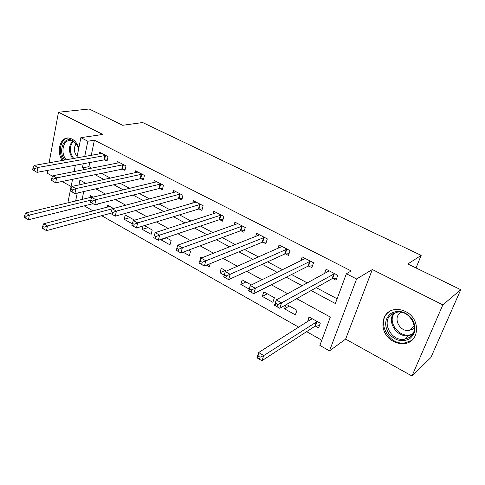 <?xml version="1.0" encoding="UTF-8"?>
<svg xmlns="http://www.w3.org/2000/svg" width="485" height="485" viewBox="0 0 485 485"><rect width="100%" height="100%" fill="white"/><g stroke="black" fill="none" stroke-linecap="round" stroke-linejoin="round"><path stroke-width="0.73" d="M71.513 165.943L72.908 165.682M78.831 147.937C77.4 143.699 75.102 140.711 71.956 138.977L68.791 138.025C60.219 136.788 56.036 151.744 62.292 160.505M393.426 341.355C396.985 343.247 400.628 343.974 404.338 343.538C419.737 342.434 420.944 318.687 405.715 311.637C402.465 309.982 399.167 309.291 395.815 309.551C379.876 310.224 378.288 333.989 393.426 341.355M69.258 202.603L68.033 201.905L72.55 179.329M47.706 170.368L47.184 173.2L52.616 176.219M62.086 181.481L71.119 186.507M76.83 157.952L80.886 137.661L102.802 134.442L58.485 112.235L89.204 108.992L122.675 125.269L142.645 122.535L421.174 255.365L407.843 263.973L460.75 289.703L430.868 357.554L411.983 376.008L442.841 304.871L372.334 269.533L356.602 278.978L329.491 350.879L319.87 345.399L330.346 317.081L296.705 298.675M372.334 269.533L345.611 339.112L411.983 376.008M345.611 339.112L329.491 350.879M84.245 205.864L93.181 210.92M101.656 215.71L298.827 327.229M306.629 331.643L321.785 340.215M58.485 112.235L49.106 162.821M460.75 289.703L442.841 304.871M85.481 183.154L85.402 183.536M83.735 191.569L82.08 199.541M315.529 326.132L318.59 327.842L320.288 323.198L309.012 316.941L307.599 321.707M285.841 304.81L284.483 308.793L295.371 314.874L296.978 310.267L286.489 304.447M274.389 297.735L263.791 291.861L262.312 296.414L272.867 302.307L274.389 297.735M251.363 284.962L242.203 279.881L240.802 284.398L249.169 289.072M226.356 271.091L221.257 268.266L219.929 272.746L224.203 275.128M202.215 257.699L200.923 256.983L199.668 261.427L200.099 261.67M210.241 263.634L209.32 266.817L206.434 265.204M183.069 252.158L189.362 255.674L190.587 251.248L188.55 250.121M160.959 239.39L160.868 239.754L169.974 244.846L171.132 240.457L166.088 237.662M143.105 225.986L142.275 229.375L151.132 234.322L152.223 229.969L144.36 225.604M133.696 220.42L133.848 219.772L125.209 214.982L124.202 219.281L132.266 223.785M113.46 208.465L107.567 205.197L107.094 207.307M93.035 197.134L90.398 195.673L89.98 197.656M97.776 203.936L97.661 204.458L97.055 204.118M311.121 290.533L335.359 303.525L346.381 273.74L351.231 270.963L94.399 140.213L91.241 155.424M89.761 162.548L88.907 166.658L91.768 168.18M101.517 173.369L110.459 178.128M120.153 183.288L129.707 188.374M139.347 193.503L149.544 198.935M159.116 204.027L169.999 209.823M179.492 214.879L191.096 221.057M200.505 226.065L212.873 232.642M222.185 237.601L235.352 244.61M244.555 249.514L258.578 256.971M267.659 261.809L282.579 269.751M291.534 274.516L307.405 282.967M316.214 287.654L337.117 298.784M332.807 278.542L335.996 280.203L337.79 275.286L326.053 269.223L324.453 273.704M308.757 266.029L311.843 267.635L313.54 262.767L302.179 256.892L300.827 260.863M285.471 253.91L288.46 255.462L290.066 250.636L279.057 244.949L277.899 248.508M262.9 242.167L265.798 243.67L267.32 238.887L256.65 233.376L255.65 236.595M241.021 230.781L243.834 232.242L245.271 227.501L234.922 222.154L234.055 225.088M219.802 219.735L222.524 221.154L223.888 216.456L213.849 211.272L213.091 213.964M199.208 209.023L201.857 210.399L203.142 205.743L193.4 200.711L192.733 203.191M179.22 198.62L181.79 199.953L183.003 195.34L173.545 190.453L172.951 192.751M159.808 188.513L162.299 189.817L163.445 185.24L154.26 180.493L153.733 182.633M140.941 178.698L143.366 179.959L144.451 175.424L135.521 170.817L135.054 172.818M122.608 169.156L124.96 170.387L125.985 165.888L117.309 161.408L116.891 163.281M104.778 159.88L107.07 161.075L108.034 156.619L99.595 152.26L99.219 154.018M416.027 267.95L421.174 255.365M80.886 137.661L87.833 141.22L84.699 156.57M94.399 140.213L87.833 141.22M346.381 273.74L356.602 278.978M74.096 171.623L75.375 165.227M85.96 183.421L79.898 180.099L78.909 184.943M77.254 193.042L75.611 201.087M287.629 293.716L271.291 284.78M262.076 279.742L246.744 271.351M237.407 266.247L223.015 258.378M213.576 253.212L200.075 245.828M190.532 240.608L177.874 233.685M168.246 228.423L156.382 221.936M146.682 216.625L135.57 210.551M125.797 205.21L115.394 199.517M105.566 194.139L95.836 188.817M83.232 163.766L82.383 167.907L85.257 169.447M95.054 174.697L104.039 179.517M113.781 184.737L123.384 189.884M133.072 195.079L143.324 200.578M152.951 205.737L163.894 211.606M173.442 216.722L185.118 222.985M194.582 228.059L207.028 234.728M216.401 239.754L229.66 246.859M238.923 251.83L253.043 259.396M262.197 264.307L277.226 272.364M286.247 277.196L302.24 285.774M88.907 166.658L82.383 167.907M311.6 318.9L307.357 321.567M129.98 217.632L124.202 219.281M147.967 227.61L142.275 229.375M166.464 237.868L160.868 239.754M200.232 261.203L199.668 261.427M225.198 270.448L219.929 272.746M245.937 281.955L240.802 284.398M267.308 293.807L262.312 296.414M289.327 306.023L284.483 308.793M328.654 271.424L328.909 270.703M336.717 278.22L332.073 278.699L279.73 308.266L274.449 305.308L276.262 299.894L329.218 270.86M275.668 303.301L276.262 299.894L281.567 302.84L279.73 308.266L277.062 306.659L277.79 304.489L275.668 303.301L274.94 305.477L277.062 306.659M334.589 273.637L281.567 302.84L277.79 304.489M274.449 305.308L274.94 305.477M311.758 318.463L311.467 319.269M312.049 318.627L258.663 352.522L263.743 355.566L262.021 360.658L314.795 326.326L319.397 325.629M260.063 357.227L258.032 356.002L257.347 358.045L259.378 359.27L260.063 357.227L263.743 355.566L317.214 321.494M257.347 358.045L256.965 357.609L258.663 352.522L258.032 356.002M262.021 360.658L259.378 359.27M305.035 258.808L305.162 258.432M312.492 265.774L308.011 266.168L253.703 293.692L248.611 290.836L250.308 285.477L305.241 258.475M249.636 288.775L250.308 285.477L255.419 288.32L253.703 293.692L251 292.073L251.685 289.915L249.636 288.775L248.957 290.927L251 292.073M310.442 261.166L251.685 289.915M248.611 290.836L248.957 290.927M289.042 253.71L284.713 254.031L228.593 279.633L223.676 276.88L225.264 271.57L282.021 246.483M224.525 274.759L225.264 271.57L230.205 274.31L228.593 279.633L225.858 277.996L226.501 275.862L224.525 274.759L223.882 276.893L225.858 277.996M287.065 249.09L226.501 275.862M266.326 242.015L262.136 242.276L204.355 266.059L199.608 263.404L201.099 258.141L259.523 234.861M200.287 261.233L201.099 258.141L205.864 260.791L204.355 266.059L201.59 264.41L202.19 262.294L200.287 261.233L199.687 263.343L201.59 264.41M264.41 237.383L202.19 262.294M242.445 226.046L182.354 247.732L177.752 245.174L237.711 223.597M244.307 230.672L240.245 230.878L180.941 252.952L176.358 250.381L178.153 251.285L178.716 249.193L176.873 248.168L176.316 250.26M178.716 249.193L182.354 247.732L180.941 252.952L178.153 251.285M177.752 245.174L176.873 248.168M390.94 313.413C398.397 309.606 405.351 311.309 411.801 318.53C416.724 326.793 415.954 333.571 409.492 338.87C401.913 342.446 395.02 340.658 388.818 333.492C384.017 325.459 384.726 318.766 390.94 313.413M409.207 337.572C420.701 331.182 411.031 310.164 397.548 312.128L392.044 314.031C380.689 320.779 390.807 341.628 404.357 339.282L409.207 337.572M401.301 312.322L400.519 312.776C392.504 317.499 399.555 332.11 409.085 330.467L412.559 329.236L414.396 327.593M389.576 311.546C375.505 319.973 388.127 345.823 404.957 342.865L410.88 340.767L413.62 338.481M64.857 160.056C57.588 151.49 63.784 135.479 72.617 140.595L77.194 145.221L78.673 148.725M78.661 148.786L77.315 145.615L73.083 141.341L70.525 140.571C63.098 139.486 60.146 153.272 66.275 159.808M76.121 143.881C73.441 147.986 73.775 152.163 77.133 156.425M68.221 137.995C60.552 138.577 57.673 152.32 63.371 160.317M221.148 215.043L159.638 235.11L155.182 232.636L216.559 212.672M222.954 219.669L219.02 219.826L158.316 240.281L153.727 237.614L155.509 238.608L156.031 236.535L154.248 235.54L153.727 237.614M156.031 236.535L159.638 235.11L158.316 240.281L155.509 238.608M155.182 232.636L154.248 235.54M200.487 204.367L137.667 222.906L133.363 220.517L196.025 202.069M202.245 208.987L198.42 209.096L136.43 228.029L131.884 225.379L133.605 226.343L134.096 224.294L132.375 223.33L131.884 225.379M134.096 224.294L137.667 222.906L136.43 228.029L133.605 226.343M133.363 220.517L132.375 223.33M180.426 194.006L116.418 211.102L112.247 208.786L176.097 191.775M182.142 198.614L178.425 198.686L115.26 216.171L110.75 213.552L112.417 214.485L112.878 212.448L111.21 211.521L110.75 213.552M112.878 212.448L116.418 211.102L115.26 216.171L112.417 214.485M112.247 208.786L111.21 211.521M160.941 183.948L95.842 199.674L91.804 197.431L156.74 181.772M162.62 188.538L159.001 188.574L94.763 204.694L90.295 202.1L91.907 203.003L92.338 200.99L90.725 200.087L90.295 202.1M92.338 200.99L95.842 199.674L94.763 204.694L91.907 203.003M91.804 197.431L90.725 200.087M142.014 174.17L75.915 188.604L72.004 186.434L137.928 172.06M143.657 178.741L140.135 178.747L74.908 193.576L70.483 191.005L72.041 191.878L72.447 189.884L70.883 189.011L70.483 191.005M72.447 189.884L75.915 188.604L74.908 193.576L72.041 191.878M72.004 186.434L70.883 189.011M123.62 164.67L56.612 177.88L52.823 175.776L119.65 162.614M125.227 169.216L121.796 169.198L55.666 182.803L51.283 180.256L52.792 181.105L53.168 179.129L51.652 178.28L51.283 180.256M53.168 179.129L56.612 177.88L55.666 182.803L52.792 181.105M52.823 175.776L51.652 178.28M109.834 206.452L43.759 223.755L47.421 225.949L46.53 230.617L110.823 213.23M44.062 227.216L42.601 226.337L42.244 228.205L43.711 229.09L44.062 227.216L47.421 225.949L112.229 208.829M42.601 226.337L43.759 223.755M46.53 230.617L43.711 229.09M105.736 155.43L37.891 167.483L34.217 165.44L101.868 153.436M107.312 159.953L103.96 159.911L37.018 172.357L32.665 169.835L34.132 170.653L34.483 168.701L33.01 167.877L32.665 169.835M34.483 168.701L37.891 167.483L37.018 172.357L34.132 170.653M34.217 165.44L33.01 167.877M92.605 196.898L25.778 212.976L29.33 215.11L28.5 219.735L92.975 203.694M26.002 216.346L24.577 215.492L24.25 217.341L25.669 218.201L26.002 216.346L29.33 215.11L90.695 200.214M24.577 215.492L25.778 212.976M28.5 219.735L25.669 218.201M334.365 273.655L332.583 278.56M333.856 273.782L332.073 278.699M314.795 326.326L316.481 321.682M315.305 326.162L316.99 321.519M310.218 261.179L308.533 266.047M309.697 261.3L308.011 266.168M286.835 249.096L285.241 253.922M286.308 249.205L284.713 254.031M264.179 237.395L262.67 242.173M263.64 237.492L262.136 242.276M242.215 226.052L240.79 230.787M241.669 226.137L240.245 230.878M412.329 334.577L408.564 335.699C396.869 337.736 386.436 321.458 393.917 313.025M395.014 312.625C385.666 322.143 401.386 340.743 412.935 333.595M72.75 158.668C68.403 152.157 68.343 146.294 72.562 141.093M73.223 141.414C69.197 146.597 69.355 152.296 73.69 158.504M220.917 215.049L219.572 219.741M220.366 215.128L219.02 219.826M200.25 204.373L198.977 209.023M199.693 204.44L198.42 209.096M180.19 194.006L178.989 198.62M179.626 194.073L178.425 198.686M160.711 183.942L159.571 188.513M160.141 183.997L159.001 188.574M141.784 174.163L140.705 178.698M141.208 174.212L140.135 178.747M123.384 164.664L122.372 169.15M122.808 164.706L121.796 169.198M105.5 155.424L104.542 159.874M104.918 155.455L103.96 159.911M404.338 343.538L405.151 342.84M412.408 334.462L408.564 335.699L404.357 339.282M409.085 330.467L414.299 326.096M77.315 145.615L77.194 145.221"/></g></svg>
